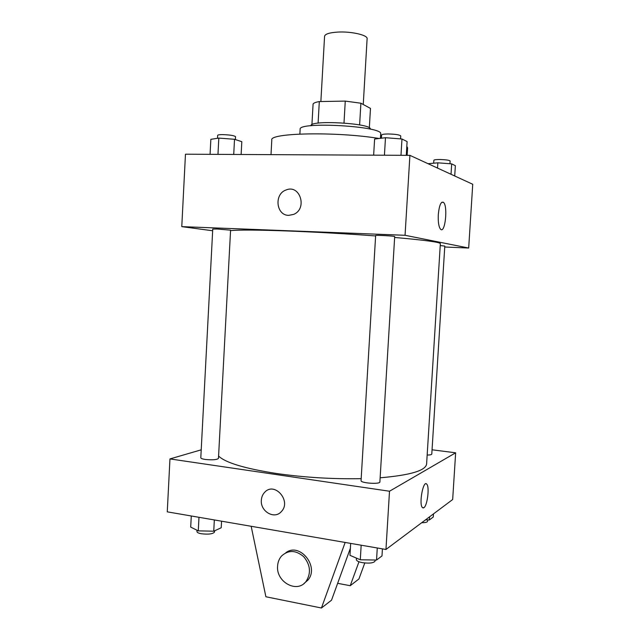 <?xml version="1.0" encoding="UTF-8"?>
<svg xmlns="http://www.w3.org/2000/svg" width="640" height="640" viewBox="0 0 640 640"><rect width="100%" height="100%" fill="white"/><g stroke="black" fill="none" stroke-linecap="round" stroke-linejoin="round"><path stroke-width="0.96" d="M363.256 104.496L367.112 38.72C367.92 35.136 351.384 31.288 337.88 32.08C329.52 32.608 325.08 34.008 324.568 36.264L320.864 101.536M359.624 124.92L360.896 103.216L370.48 108.416L369.336 127.864M318.096 123.144L319.312 101.568C315.68 102.2 313.6 103.016 313.088 104.032L311.92 124.664M319.312 101.568L345.264 101.096L360.896 103.216M344 122.992L345.264 101.096M310.984 125.736C309.48 119.672 372.512 123.304 370.32 129.152M299.872 134.04L300.144 129.28C297.88 121.272 383.848 126.224 380.688 133.92L380.424 138.336M271 154.64L271.8 140.064C268.76 132.872 336.36 131.408 379.16 138.488M406.824 146.336L407.6 147.896L407.144 155.336M212.664 230.76L181.776 226.64L185.464 154.2L409.912 155.352L472.736 184.272L468.68 248.032L444.744 247.008M375.616 235.944C346.84 233.816 318.272 232.192 289.912 231.064C257.72 229.88 237.928 229.744 230.552 230.672M380.136 477.8C410.352 475.2 425.84 470.584 426.608 463.944L440.352 243.648C440.088 242.2 424.848 240.136 394.64 237.464M181.776 226.64L405.056 235.288L468.68 248.032M427.168 455.056C430.08 455 431.616 454.688 431.784 454.112L444.8 246.08L440.232 245.56M217.32 229.016L212.752 229.056L200.8 457.784C200.88 458.448 202.36 459 205.232 459.448C212.512 460.16 216.92 459.8 218.464 458.384L230.576 230.168L217.32 229.016M375.64 235.528C375.168 234.944 395.224 236.048 394.688 236.576L379.888 481.92C380.224 484.528 360.408 483.152 361.064 480.616L375.64 235.528M405.056 235.288L409.912 155.352M438.288 214.696C439.216 205.344 440.952 201.232 443.488 202.368C448.128 206.056 445.096 234.112 440.568 229.224C438.752 226.936 437.992 222.096 438.288 214.696M288.784 215.352C276.112 215.6 273.848 193.944 286.112 189.976C300.064 183.952 307.744 208.88 293.584 214.408L288.784 215.352C276.12 215.6 273.848 193.944 286.112 189.976C300.064 183.952 307.744 208.88 293.584 214.408M361.184 478.672C332.56 479.184 304.304 477.464 276.416 473.488C244.768 468.544 225.496 462.736 218.592 456.064M201.216 449.824L169.96 458.92L389.504 491.232L455.648 452.8L432.056 449.8M389.504 491.232L385.96 549.472L167.264 511.848L169.96 458.92M385.96 549.472L452.672 499.528L455.648 452.8M423.056 507.96L423.88 507.72L422.424 507.592C418.688 504.288 423.256 479.656 426.728 484.128C429.712 486.616 427.416 505.744 423.88 507.72C427.416 505.744 429.712 486.616 426.728 484.128L426.088 483.768M261.344 500.216C261.56 496.992 262.704 494.312 264.776 492.184C274.704 481.32 291.808 501.248 281.312 511.632C274.456 519.736 260.216 511.472 261.344 500.216C260.216 511.464 274.456 519.728 281.312 511.632C291.816 501.248 274.704 481.32 264.784 492.184C262.704 494.312 261.56 496.992 261.344 500.216M337.648 583.32L350.224 585.712L358.984 561.76M350.392 548.216L331.52 600.2L321.44 608L265.888 596.76L251.168 526.28M285.856 552.736C299.624 541.904 319.76 566.68 307.872 580.168L303.912 583.576M345.152 542.456L321.44 608M277.6 566.008C277.856 562.088 279.16 558.768 281.52 556.04C288.408 549.784 295.816 550.008 303.744 556.72C310.464 564.976 311.24 573.192 306.088 581.384C297.176 593.736 275.936 582.024 277.6 566.008M364.784 562.992L358.92 578.984L350.224 585.712M373.648 155.168L374.608 139.048L385.48 137.712L401.976 139L407.112 141.568L406.28 155.336M384.432 155.224L385.48 137.712M400.984 155.312L401.976 139M400.584 138.888L400.76 135.96C399.656 134.8 395.432 134.136 388.08 133.968C384.032 134.024 381.88 134.368 381.624 135.016L381.432 138.208M428.056 163.704L437.864 162.824L451.68 163.864L455.36 165.696L454.712 175.976M437.536 168.072L437.864 162.824M451.032 174.28L451.68 163.864M449.952 163.736L450.128 160.968C449.28 160.168 445.824 159.68 439.768 159.52C436.08 159.528 434.112 159.768 433.856 160.248L433.68 163.184M210.072 154.328L210.856 139.328L218.824 138.096L234.52 139.288L241.816 141.68L241.128 154.488M217.968 154.368L218.824 138.096M233.72 154.448L234.52 139.288M235.384 139.568L235.536 136.68C234.104 135.52 229.688 134.824 222.272 134.608C219.336 134.64 217.792 134.888 217.656 135.352L217.496 138.296M350.672 543.4L349.968 555.336L360.296 559.768L376.544 560.048L381.992 555.912L382.424 548.864M360.296 559.768L361.168 545.208M376.544 560.048L377.272 547.984M375.176 560.024L375.12 560.976C373.848 563.016 369.624 563.584 362.456 562.672C358.536 561.896 356.512 560.872 356.368 559.6L356.456 558.12M425.512 519.864L429.376 519.96L433.288 516.984L433.488 513.896M429.376 519.96L429.568 516.824M427.672 519.92L427.584 521.296C427.296 522.232 425.336 522.704 421.696 522.72M191.28 515.976L190.696 527.104L198.272 530.864L213.744 531.192L221.216 527.76L221.568 521.192M198.272 530.864L198.984 517.304M213.744 531.192L214.336 519.944M214.624 530.784L214.56 532C212.992 534 208.576 534.584 201.336 533.76C198.472 533.208 197.016 532.472 196.944 531.56L197.016 530.24M441.712 202.328L443.488 202.368M306.088 581.384L307.872 580.168"/></g></svg>
